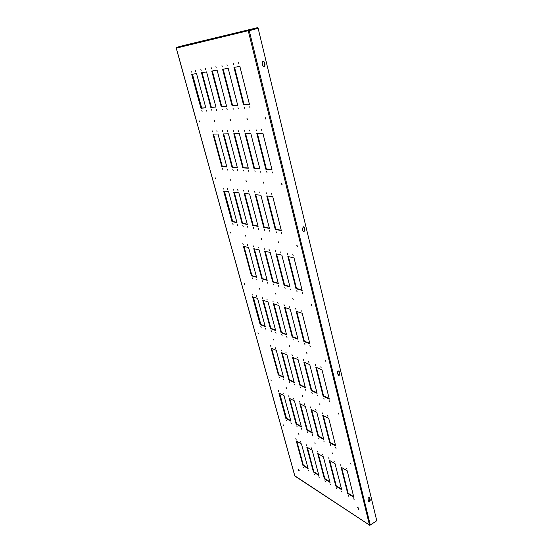 <?xml version="1.0" encoding="UTF-8"?>
<svg xmlns="http://www.w3.org/2000/svg" width="553" height="553" viewBox="0 0 553 553"><rect width="100%" height="100%" fill="white"/><g stroke="black" fill="none" stroke-linecap="round" stroke-linejoin="round"><path stroke-width="0.83" d="M233.656 64.867L233.352 63.671L233.656 64.867M238.91 63.968L238.585 62.766L238.91 63.968M250.025 107.973L249.7 106.812L250.025 107.973M244.737 108.353L244.412 107.206L244.737 108.353M266.511 193.764L266.18 192.707L266.511 193.764M271.841 194.345L271.502 193.274L271.841 194.345M281.781 233.691L281.436 232.661L281.781 233.691M276.438 232.695L276.099 231.672L276.438 232.695M295.993 309.397L295.641 308.436L295.993 309.397M301.35 311.159L300.998 310.192L301.35 311.159M310.295 346.551L309.936 345.618L310.295 346.551M304.924 344.457L304.572 343.524L304.924 344.457M222.265 66.809L221.967 65.648L222.265 66.809M227.255 65.959L226.951 64.784L227.255 65.959M238.302 108.817L237.977 107.69L238.302 108.817M233.283 109.176L232.958 108.063L233.283 109.176M254.94 192.506L254.608 191.469L254.94 192.506M260.014 193.059L259.682 192.015L260.014 193.059M269.919 231.486L269.581 230.477L269.919 231.486M264.825 230.539L264.493 229.536L264.825 230.539M284.325 305.553L283.979 304.62L284.325 305.553M289.44 307.24L289.095 306.293L289.44 307.24M298.371 341.892L298.026 340.973L298.371 341.892M293.249 339.888L292.903 338.975L293.249 339.888M211.446 68.662L211.135 67.528L211.446 68.662M216.188 67.853L215.877 66.706L216.188 67.853M227.159 109.618L226.841 108.519L227.159 109.618M222.375 109.964L222.064 108.872L222.375 109.964M243.908 191.303L243.583 190.294L243.908 191.303M248.746 191.829L248.421 190.806L248.746 191.829M258.61 229.377L258.279 228.389L258.61 229.377M253.751 228.479L253.419 227.497L253.751 228.479M273.182 301.883L272.843 300.963L273.182 301.883M278.069 303.493L277.73 302.567L278.069 303.493M286.986 337.441L286.641 336.535L286.986 337.441M282.085 335.519L281.747 334.627L282.085 335.519M201.147 70.418L200.843 69.319L201.147 70.418M205.661 69.65L205.363 68.531L205.661 69.65M216.548 110.379L216.258 109.3L216.548 110.379M211.993 110.711L211.681 109.646L211.993 110.711M233.387 190.156L233.069 189.167L233.387 190.156M238.004 190.661L237.679 189.658L238.004 190.661M247.813 227.373L247.488 226.405L247.813 227.373M243.175 226.509L242.85 225.548L243.175 226.509M262.523 298.378L262.198 297.473L262.523 298.378M267.203 299.92L266.871 299.007L267.203 299.92M276.092 333.176L275.753 332.291L276.092 333.176M271.399 331.344L271.067 330.466L271.399 331.344M322.579 413.706L322.226 412.828L322.579 413.706M327.943 416.43L327.583 415.538L327.943 416.43M336.03 448.435L335.664 447.571L336.03 448.435M330.673 445.442L330.314 444.584L330.673 445.442M310.897 407.782L310.544 406.918L310.897 407.782M316.026 410.381L315.673 409.51L316.026 410.381M324.12 441.792L323.768 440.941L324.12 441.792M318.991 438.93L318.639 438.087L318.991 438.93M299.705 402.107L299.367 401.257L299.705 402.107M304.62 404.596L304.274 403.745L304.62 404.596M312.715 435.425L312.369 434.589L312.715 435.425M307.8 432.681L307.461 431.858L307.8 432.681M288.984 396.667L288.652 395.83L288.984 396.667M293.691 399.052L293.36 398.215L293.691 399.052M301.786 429.328L301.447 428.506L301.786 429.328M297.072 426.695L296.74 425.886L297.072 426.695M261.942 130.861L261.61 129.713L261.942 130.861M249.887 131.13L249.562 130.01L249.887 131.13M238.426 131.379L238.101 130.287L238.426 131.379M227.518 131.621L227.2 130.556L227.518 131.621M272.47 172.971L272.131 171.865L272.47 172.971M260.366 172.183L260.034 171.105L260.366 172.183M248.85 171.437L248.518 170.386L248.85 171.437M237.88 170.725L237.555 169.695L237.88 170.725M267.016 172.619L266.677 171.527L267.016 172.619M255.175 171.852L254.85 170.78L255.175 171.852M243.908 171.119L243.583 170.075L243.908 171.119M233.166 170.421L232.848 169.405L233.166 170.421M287.671 254.47L287.318 253.447L287.671 254.47M275.753 251.781L275.415 250.786L275.753 251.781M264.396 249.223L264.064 248.249L264.396 249.223M253.551 246.783L253.226 245.829L253.551 246.783M293.152 255.7L292.8 254.677L293.152 255.7M280.979 252.963L280.634 251.954L280.979 252.963M269.38 250.343L269.041 249.362L269.38 250.343M258.313 247.855L257.981 246.894L258.313 247.855M302.581 293.422L302.221 292.426L302.581 293.422M290.387 289.834L290.042 288.86L290.387 289.834M278.767 286.413L278.429 285.459L278.767 286.413M267.666 283.15L267.334 282.217L267.666 283.15M297.092 291.804L296.74 290.823L297.092 291.804M285.154 288.293L284.816 287.332L285.154 288.293M273.77 284.947L273.431 284L273.77 284.947M262.889 281.74L262.557 280.82L262.889 281.74M315.666 365.415L315.307 364.489L315.666 365.415M303.715 360.362L303.362 359.457L303.715 360.362M292.288 355.531L291.943 354.646L292.288 355.531M281.353 350.913L281.021 350.042L281.353 350.913M321.155 367.738L320.788 366.805L321.155 367.738M308.954 362.581L308.602 361.662L308.954 362.581M297.3 357.653L296.954 356.754L297.3 357.653M286.157 352.938L285.818 352.061L286.157 352.938M329.65 401.713L329.284 400.807L329.65 401.713M317.457 395.879L317.097 394.987L317.457 395.879M305.795 390.3L305.45 389.423L305.795 390.3M294.638 384.957L294.3 384.1L294.638 384.957M324.162 399.086L323.795 398.188L324.162 399.086M312.21 393.37L311.857 392.485L312.21 393.37M300.777 387.895L300.431 387.031L300.777 387.895M289.834 382.655L289.495 381.805L289.834 382.655M340.952 465.647L340.586 464.79L340.952 465.647M329.021 458.679L328.669 457.836L329.021 458.679M317.595 452.001L317.249 451.179L317.595 452.001M306.639 445.607L306.3 444.799L306.639 445.607M346.427 468.84L346.054 467.976L346.427 468.84M334.261 461.741L333.901 460.891L334.261 461.741M322.613 454.939L322.261 454.103L322.613 454.939M311.45 448.414L311.111 447.598L311.45 448.414M354.12 499.615L353.747 498.765L354.12 499.615M341.975 491.956L341.616 491.133L341.975 491.956M330.341 484.628L329.989 483.813L330.341 484.628M319.185 477.592L318.839 476.797L319.185 477.592M348.653 496.172L348.286 495.329L348.653 496.172M336.742 488.658L336.39 487.843L336.742 488.658M325.323 481.463L324.977 480.661L325.323 481.463M314.367 474.557L314.028 473.769L314.367 474.557M256.509 130.985L256.177 129.844L256.509 130.985M244.723 131.241L244.398 130.135L244.723 131.241M233.511 131.49L233.193 130.411L233.511 131.49M222.831 131.725L222.52 130.674L222.831 131.725M191.338 72.097L191.034 71.019L191.338 72.097M195.638 71.358L195.333 70.272L195.638 71.358M206.435 111.105L206.151 110.054L206.435 111.105M202.094 111.423L201.81 110.379L202.094 111.423M223.336 189.064L223.025 188.096L223.336 189.064M227.746 189.541L227.428 188.566L227.746 189.541M237.5 225.451L237.182 224.504L237.5 225.451M233.062 224.629L232.751 223.689L233.062 224.629M252.32 295.019L252.002 294.134L252.32 295.019M256.799 296.491L256.474 295.599L256.799 296.491M265.661 329.097L265.336 328.226L265.661 329.097M261.161 327.335L260.843 326.477L261.161 327.335M278.705 391.448L278.38 390.632L278.705 391.448M283.219 393.743L282.894 392.92L283.219 393.743M291.3 423.474L290.968 422.672L291.3 423.474M286.772 420.951L286.447 420.149L286.772 420.951M212.656 131.953L212.345 130.923L212.656 131.953M217.122 131.849L216.811 130.812L217.122 131.849M227.414 170.048L227.096 169.038L227.414 170.048M222.914 169.757L222.603 168.762L222.914 169.757M243.189 244.447L242.871 243.514L243.189 244.447M247.737 245.47L247.412 244.53L247.737 245.47M257.048 280.025L256.723 279.113L257.048 280.025M252.479 278.684L252.161 277.779L252.479 278.684M270.887 346.482L270.562 345.632L270.887 346.482M275.484 348.431L275.152 347.567L275.484 348.431M283.952 379.842L283.62 378.999L283.952 379.842M279.341 377.637L279.016 376.8L279.341 377.637M296.125 439.462L295.793 438.667L296.125 439.462M300.742 442.165L300.41 441.363L300.742 442.165M308.47 470.845L308.139 470.057L308.47 470.845M303.846 467.928L303.521 467.154L303.846 467.928M281.906 184.709L281.512 183.437L281.906 184.709M263.47 183.098L263.09 181.875L263.47 183.098M246.362 181.605L245.988 180.423L246.362 181.605M230.428 180.209L230.069 179.068L230.428 180.209M297.238 246.769L296.837 245.567L297.238 246.769M278.74 242.954L278.346 241.799L278.74 242.954M261.534 239.408L261.154 238.288L261.534 239.408M245.484 236.103L245.117 235.018L245.484 236.103M311.754 305.505L311.339 304.364L311.754 305.505M293.221 299.719L292.82 298.62L293.221 299.719M275.947 294.334L275.56 293.263L275.947 294.334M259.813 289.302L259.44 288.265L259.813 289.302M325.51 361.178L325.088 360.093L325.51 361.178M306.97 353.63L306.562 352.572L306.97 353.63M289.661 346.579L289.274 345.556L289.661 346.579M273.465 339.984L273.092 338.996L273.465 339.984M338.56 414.024L338.139 412.98L338.56 414.024M320.042 404.886L319.634 403.877L320.042 404.886M302.726 396.349L302.332 395.36L302.726 396.349M286.489 388.344L286.115 387.383L286.489 388.344M350.975 464.25L350.547 463.241L350.975 464.25M332.491 453.688L332.077 452.713L332.491 453.688M315.182 443.803L314.781 442.856L315.182 443.803M298.931 434.52L298.551 433.6L298.931 434.52M265.675 119.033L265.295 117.685L265.675 119.033M247.35 119.883L246.977 118.591L247.35 119.883M230.366 120.678L230.007 119.427L230.366 120.678M214.592 121.411L214.232 120.208L214.592 121.411M199.896 122.095L199.55 120.934L199.896 122.095M215.566 178.916L215.214 177.81L215.566 178.916M230.483 233.013L230.124 231.963L230.483 233.013M244.709 284.588L244.343 283.578L244.709 284.588M258.279 333.805L257.919 332.837L258.279 333.805M271.246 380.823L270.88 379.897L271.246 380.823M283.648 425.789L283.281 424.891L283.648 425.789M358.524 509.403L357.673 507.481L358.524 509.403M359.021 509.161L357.991 507.509M298.945 471.121L298.198 469.373L298.945 471.121M240.444 31.86L237.085 32.689L240.444 31.86M194.829 42.844L191.995 43.549L194.829 42.844M192.451 74.24L201.693 108.063M224.4 191.131L232.709 221.532M253.343 297.023L260.85 324.473M279.687 393.383L286.495 418.289M264.431 62.143L263.041 61.03L262.115 62.821L262.806 65.662L264.182 66.775L265.115 64.984L264.431 62.143L262.862 61.072M339.238 371.644L339.756 373.793C339.77 374.962 339.293 375.508 338.339 375.446L337.323 372.674C337.309 371.505 337.779 370.952 338.74 371.015L339.39 373.641L338.159 375.342M369.784 498.032L370.24 499.933C370.199 501.108 369.715 501.633 368.796 501.516L368.028 499.165C368.07 497.99 368.547 497.458 369.473 497.576L369.881 499.712L368.63 501.364M369.494 525.08L370.296 525.046L376.766 520.739L258.133 28.293L176.289 48.111L294.873 476.036L369.494 525.08L248.304 30.954L258.133 28.293M304.433 227.663L303.597 226.806L302.339 228.541L302.94 231.009L303.763 231.859L305.028 230.124L304.433 227.663L303.417 226.792M263.995 66.782L264.756 65.04L264.071 62.199M338.554 370.966L338.871 371.492M303.576 231.804L304.668 230.062L304.074 227.601M176.289 48.111L176.677 47.344L184.529 45.263L257.594 27.65L257.767 28.383L248.919 30.747M369.501 525.101L294.818 475.829M243.514 104.842L249.451 104.372L239.871 66.415L233.96 67.39L243.514 104.842L244.067 104.669L234.541 67.293M275.297 229.474L281.311 230.553L272.747 196.619L266.746 195.935L275.297 229.474L275.809 229.26L267.341 196.004M303.867 341.471L309.901 343.807L302.201 313.281L296.166 311.27L303.867 341.471L304.344 341.236L296.761 311.47M232.073 105.754L237.721 105.305L228.195 68.337L222.583 69.263L232.073 105.754L232.619 105.582L223.156 69.173M263.705 227.387L269.435 228.417L260.898 195.271L255.189 194.621L263.705 227.387L264.21 227.179L255.769 194.691M292.205 336.971L297.97 339.196L290.27 309.314L284.512 307.392L292.205 336.971L292.675 336.736L285.099 307.592M221.193 106.625L226.564 106.197L217.108 70.169L211.771 71.054L221.193 106.625L221.725 106.459L212.338 70.957M252.645 225.396L258.113 226.377L249.61 193.992L244.17 193.377L252.645 225.396L253.143 225.195L244.744 193.439M281.055 332.664L286.565 334.793L278.885 305.519L273.382 303.687L281.055 332.664L281.518 332.436L273.963 303.88M210.831 107.448L215.953 107.04L206.566 71.911L201.486 72.747L210.831 107.448L211.357 107.289L202.039 72.657M242.09 223.495L247.309 224.435L238.848 192.769L233.656 192.181L242.09 223.495L242.58 223.301L234.223 192.244M270.382 328.544L275.664 330.576L267.998 301.897L262.737 300.148L270.382 328.544L270.839 328.323L263.311 300.334M329.678 442.676L335.706 446.015L328.738 418.414L322.71 415.338L329.678 442.676L330.127 442.414L323.305 415.642M318.016 436.213L323.781 439.407L316.807 412.324L311.035 409.379L318.016 436.213L318.452 435.958L311.622 409.683M306.839 430.02L312.369 433.082L305.387 406.496L299.857 403.676L306.839 430.02L307.268 429.778L300.445 403.973M296.118 424.082L301.42 427.02L294.452 400.918L289.15 398.215L296.118 424.082L296.546 423.847L289.731 398.513M232.032 167.255L237.334 167.559L228.403 133.833L223.129 133.923L232.032 167.255L232.543 167.068L223.695 133.916M261.832 278.809L267.203 280.357L259.143 249.921L253.786 248.691L261.832 278.809L262.309 278.601L254.359 248.822M288.846 379.925L294.251 382.489L286.938 354.881L281.539 352.579L288.846 379.925L289.288 379.697L282.12 352.828M313.44 472.013L318.853 475.4L312.189 450.246L306.777 447.066L313.44 472.013L313.855 471.757L307.357 447.405M200.953 108.243L205.834 107.849L196.522 73.57L191.684 74.365L200.953 108.243L201.465 108.077L192.223 74.275M231.997 221.677L236.988 222.576L228.576 191.608L223.612 191.041L231.997 221.677L232.481 221.49L224.172 191.11M260.166 324.597L265.219 326.546L257.587 298.433L252.541 296.754L260.166 324.597L260.615 324.383L253.108 296.94M285.832 418.386L290.926 421.206L283.959 395.568L278.878 392.976L285.832 418.386L286.254 418.158L279.452 393.266M221.801 166.66L226.861 166.951L217.986 134.013L212.96 134.096L221.801 166.66L222.306 166.481L213.513 134.089M251.442 275.809L256.578 277.295L248.553 247.495L243.431 246.32L251.442 275.809L251.912 275.601L243.997 246.451M278.366 374.962L283.551 377.416L276.251 350.332L271.081 348.127L278.366 374.962L278.802 374.734L271.654 348.369M302.933 465.426L308.132 468.688L301.468 443.955L296.27 440.907L302.933 465.426L303.341 465.184L296.85 441.246M324.383 478.863L330.023 482.403L323.367 456.799L317.719 453.488L324.383 478.863L324.805 478.608L318.307 453.833M335.789 486.011L341.678 489.702L335.028 463.642L329.139 460.186L335.789 486.011L336.217 485.748L329.726 460.531M347.692 493.47L353.837 497.32L347.208 470.79L341.049 467.174L347.692 493.47L348.12 493.193L341.65 467.527M299.774 385.109L305.422 387.791L298.102 359.637L292.454 357.231L299.774 385.109L300.224 384.874L293.042 357.48M311.194 390.529L317.09 393.321L309.77 364.607L303.867 362.091L311.194 390.529L311.65 390.28L304.461 362.346M323.132 396.183L329.305 399.114L321.984 369.812L315.804 367.178L323.132 396.183L323.595 395.934L316.406 367.434M272.698 281.947L278.318 283.565L270.223 252.458L264.617 251.173L272.698 281.947L273.175 281.726L265.205 251.311M284.069 285.23L289.959 286.924L281.843 255.127L275.968 253.779L284.069 285.23L284.56 285.002L276.555 253.91M295.986 288.666L302.159 290.449L294.03 257.919L287.864 256.502L295.986 288.666L296.477 288.438L288.459 256.64M242.753 167.877L248.311 168.195L239.325 133.646L233.795 133.743L242.753 167.877L243.272 167.69L234.368 133.729M254.007 168.527L259.841 168.865L250.806 133.453L245 133.549L254.007 168.527L254.532 168.333L245.58 133.543M265.827 169.211L271.958 169.571L262.889 133.245L256.772 133.349L265.827 169.211L266.359 169.018L257.366 133.342M249.424 104.241L244.067 104.669M281.228 230.235L275.809 229.26M309.784 343.33L304.344 341.236M237.686 105.181L232.619 105.582M269.352 228.099L264.21 227.179M297.853 338.733L292.675 336.736M226.536 106.072L221.725 106.459M258.03 226.073L253.143 225.195M286.447 334.337L281.518 332.436M215.919 106.923L211.357 107.289M247.226 224.131L242.58 223.301M275.539 330.134L270.839 328.323M335.56 445.421L330.127 442.414M323.636 438.826L318.452 435.958M312.217 432.508L307.268 429.778M301.274 426.46L296.546 423.847M237.272 167.345L232.543 167.068M267.099 279.977L262.309 278.601M294.113 381.978L289.288 379.697M318.694 474.785L313.855 471.757M205.799 107.731L201.465 108.077M236.905 222.285L232.481 221.49M265.101 326.111L260.615 324.383M290.774 420.653L286.254 418.158M226.799 166.743L222.306 166.481M256.481 276.922L251.912 275.601M283.413 376.918L278.802 374.734M307.966 468.073L303.341 465.184M299.311 470.859L298.516 469.456M230.532 120.153L230.407 119.773M247.544 119.42L247.371 118.874M265.903 118.605L265.682 117.92M311.961 305.021L311.761 304.606M278.926 242.456L278.767 242.076M297.459 246.313L297.238 245.788M263.663 182.621L263.491 182.144M282.134 184.267L281.906 183.658M329.865 481.774L324.805 478.608M341.512 489.059L336.217 485.748M353.671 496.67L348.12 493.193M305.284 387.266L300.224 384.874M316.959 392.789L311.65 390.28M329.166 398.568L323.595 395.934M278.214 283.177L273.175 281.726M289.855 286.53L284.56 285.002M302.056 290.042L296.477 288.438M248.256 167.974L243.272 167.69M259.786 168.637L254.532 168.333M271.903 169.336L266.359 169.018M369.639 525.302L376.503 520.912M257.594 27.65L248.739 30.014L248.297 30.913M370.296 525.046L249.251 30.671M248.739 30.014L176.677 47.344M370.24 499.933L369.881 499.712M339.756 373.793L339.39 373.641M265.115 64.984L264.756 65.04M305.028 230.124L304.668 230.062M294.804 475.953L176.234 48.125"/></g></svg>
